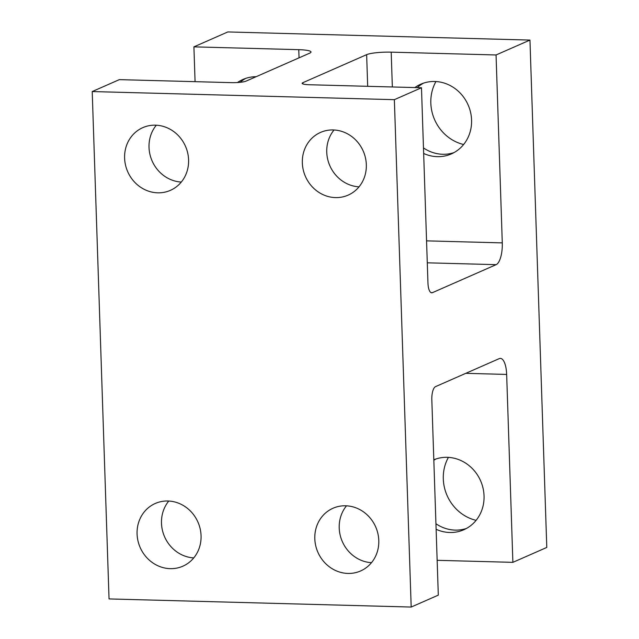 <?xml version="1.0" encoding="UTF-8"?>
<svg xmlns="http://www.w3.org/2000/svg" width="639" height="639" viewBox="0 0 639 639"><rect width="100%" height="100%" fill="white"/><g stroke="black" fill="none" stroke-linecap="round" stroke-linejoin="round"><path stroke-width="0.96" d="M421.476 87.751L309.508 84.747A11.422 1.773 178.1 0 1 302.159 83.334A11.422 1.773 178.1 0 1 302.91 82.671L366.642 54.658A19.034 2.955 178.1 0 1 391.196 52.15L496.056 54.97L502.286 242.892A19.034 6.789 -88.5 0 1 496.136 264.658L432.403 292.678A11.422 4.074 -88.5 0 1 431.716 292.814A11.422 4.074 -88.5 0 1 427.962 283.189L421.476 87.751L394.359 99.676L411.189 607.05L109.045 598.927L92.216 91.553L394.359 99.676M156.307 125.204A34.258 31.559 -113.7 0 0 152.122 160.964A34.258 31.559 -113.7 0 0 181.3 182.059M155.477 125.172A34.258 31.559 66.3 0 1 187.69 152.953A34.258 31.559 66.3 0 1 170.389 190.358A34.258 31.559 66.3 0 1 157.721 192.818A34.258 31.559 66.3 0 1 125.508 165.046A34.258 31.559 66.3 0 1 142.816 127.632A34.258 31.559 66.3 0 1 155.477 125.172M195.071 81.672L193.913 46.855L227.811 31.95L529.955 40.073L546.784 547.447L512.885 562.344L506.655 374.43A19.034 6.789 -88.5 0 0 500.385 358.383A19.034 6.789 -88.5 0 0 499.251 358.623L435.518 386.635A11.422 4.074 -88.5 0 0 431.82 399.694L438.306 595.133L411.189 607.05M92.216 91.553L119.333 79.635L231.302 82.639A11.422 1.773 178.1 0 0 246.039 81.137L309.763 53.125A19.034 2.955 178.1 0 0 311.017 52.023A19.034 2.955 178.1 0 0 298.772 49.666L193.913 46.855M335.451 197.595A34.258 31.559 66.3 0 1 303.237 169.822A34.258 31.559 66.3 0 1 320.546 132.409A34.258 31.559 66.3 0 1 333.207 129.949A34.258 31.559 66.3 0 1 365.428 157.729A34.258 31.559 66.3 0 1 348.119 195.135A34.258 31.559 66.3 0 1 335.451 197.595M347.92 573.431A34.258 31.559 66.3 0 1 315.706 545.65A34.258 31.559 66.3 0 1 333.015 508.245A34.258 31.559 66.3 0 1 345.675 505.784A34.258 31.559 66.3 0 1 377.889 533.557A34.258 31.559 66.3 0 1 360.588 570.97A34.258 31.559 66.3 0 1 347.92 573.431M170.19 568.654A34.258 31.559 66.3 0 1 137.976 540.874A34.258 31.559 66.3 0 1 155.285 503.468A34.258 31.559 66.3 0 1 167.945 501.008A34.258 31.559 66.3 0 1 200.159 528.78A34.258 31.559 66.3 0 1 182.858 566.194A34.258 31.559 66.3 0 1 170.19 568.654M435.95 81.536A41.87 38.572 -113.7 0 0 463.626 144.51M448.418 457.372A41.87 38.572 -113.7 0 0 476.095 520.338M512.885 562.344L437.148 560.315M496.056 54.97L529.955 40.073M423.657 153.464A38.068 35.065 -113.7 0 0 451.35 153.919A38.068 35.065 -113.7 0 0 470.576 112.352A38.068 35.065 -113.7 0 0 434.784 81.488A38.068 35.065 -113.7 0 0 420.718 84.22A38.068 35.065 -113.7 0 0 414.847 87.575M256.143 76.696A38.068 35.065 -113.7 0 0 242.98 79.444A38.068 35.065 -113.7 0 0 237.492 82.527M435.95 458.994A38.068 35.065 -113.7 0 0 433.833 460.272M435.942 523.748A38.068 35.065 -113.7 0 0 466.47 528.437M436.125 529.3A38.068 35.065 -113.7 0 0 463.818 529.755A38.068 35.065 -113.7 0 0 483.044 488.188A38.068 35.065 -113.7 0 0 447.252 457.324A38.068 35.065 -113.7 0 0 433.817 459.784M423.481 83.158A38.068 35.065 -113.7 0 0 417.251 87.639M423.473 147.913A38.068 35.065 -113.7 0 0 454.002 152.601M245.751 78.381A38.068 35.065 -113.7 0 0 240.144 82.311M168.776 501.04A34.258 31.559 -113.7 0 0 164.59 536.8A34.258 31.559 -113.7 0 0 193.769 557.895M346.506 505.816A34.258 31.559 -113.7 0 0 342.32 541.576A34.258 31.559 -113.7 0 0 371.499 562.671M334.037 129.981A34.258 31.559 -113.7 0 0 329.852 165.741A34.258 31.559 -113.7 0 0 359.03 186.836M432.403 292.678L431.045 292.638M427.283 262.813L496.136 264.658M302.95 83.949L302.91 82.671M506.655 374.43L465.775 373.336M299.044 57.837L298.772 49.666M391.196 52.15L392.346 86.968M366.642 54.658L367.689 86.305M426.556 240.855L502.286 242.892"/></g></svg>
